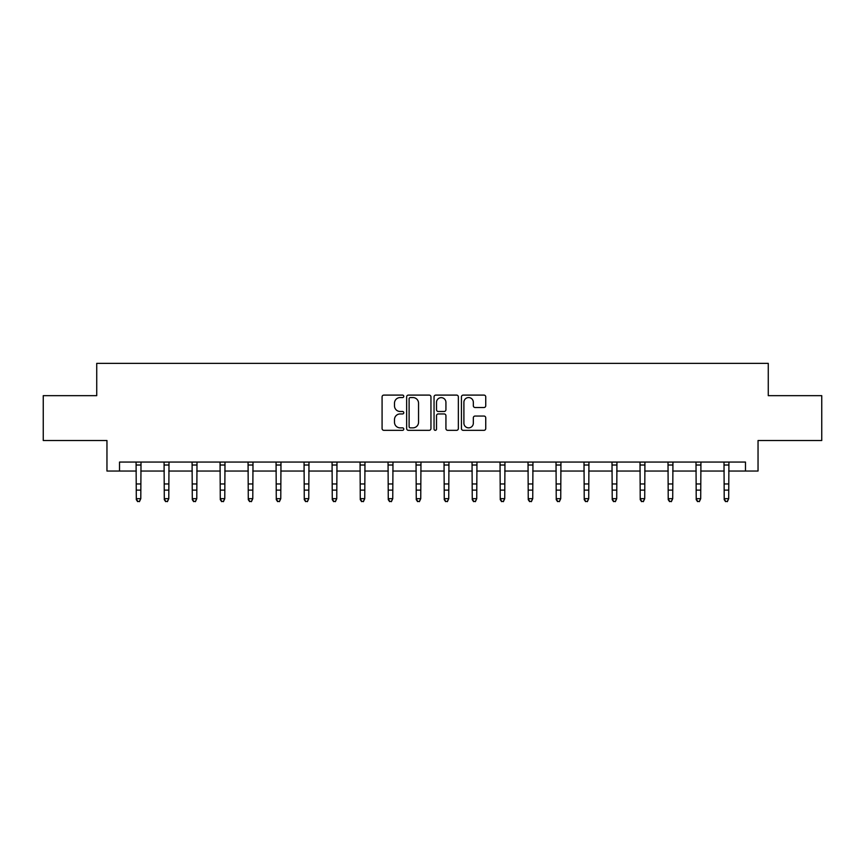 <?xml version="1.0" encoding="UTF-8"?>
<svg xmlns="http://www.w3.org/2000/svg" width="865" height="865" viewBox="0 0 865 865"><rect width="100%" height="100%" fill="white"/><g stroke="black" fill="none" stroke-linecap="round" stroke-linejoin="round"><path stroke-width="1.3" d="M403.782 396.332A1.233 1.233 0 0 0 402.549 395.1L383.833 395.1A1.762 1.762 0 0 0 382.081 396.862L382.081 428.564A1.762 1.762 0 0 0 383.833 430.327L402.549 430.327A1.233 1.233 0 0 0 403.782 429.094A1.233 1.233 0 0 0 402.549 427.861L400.127 427.861A5.633 5.633 0 0 1 394.494 422.228L394.494 419.579A5.633 5.633 0 0 1 400.127 413.946L402.549 413.946A1.233 1.233 0 0 0 403.782 412.713A1.233 1.233 0 0 0 402.549 411.481L400.127 411.481A5.633 5.633 0 0 1 394.494 405.836L394.494 403.198A5.633 5.633 0 0 1 400.127 397.565L402.549 397.565A1.233 1.233 0 0 0 403.782 396.332M483.978 407.512A1.762 1.762 0 0 0 485.741 405.75L485.741 396.862A1.762 1.762 0 0 0 483.978 395.1L463.197 395.1A1.762 1.762 0 0 0 461.434 396.862L461.434 428.564A1.762 1.762 0 0 0 463.197 430.327L483.978 430.327A1.762 1.762 0 0 0 485.741 428.564L485.741 417.817A1.762 1.762 0 0 0 483.978 416.054L475.08 416.054A1.762 1.762 0 0 0 473.328 417.817L473.328 423.147A4.714 4.714 0 0 1 468.614 427.861A4.714 4.714 0 0 1 463.9 423.147L463.9 402.279A4.714 4.714 0 0 1 468.614 397.565A4.714 4.714 0 0 1 473.328 402.279L473.328 405.75A1.762 1.762 0 0 0 475.08 407.512L483.978 407.512M119.521 471.036L119.521 462.061L745.479 462.061L745.479 471.036L758.043 471.036L758.043 440.523L821.75 440.523L821.75 395.662L768.271 395.662L768.271 363.365L96.729 363.365L96.729 395.662L43.25 395.662L43.25 440.523L106.957 440.523L106.957 471.036L136.302 471.036M430.954 396.862A1.762 1.762 0 0 0 429.202 395.1L408.41 395.1A1.762 1.762 0 0 0 406.647 396.862L406.647 428.564A1.762 1.762 0 0 0 408.41 430.327L429.202 430.327A1.762 1.762 0 0 0 430.954 428.564L430.954 396.862M435.798 395.1L456.59 395.1A1.762 1.762 0 0 1 458.353 396.862L458.353 428.564A1.762 1.762 0 0 1 456.59 430.327L447.692 430.327A1.762 1.762 0 0 1 445.929 428.564L445.929 415.708A1.762 1.762 0 0 0 444.167 413.946L438.274 413.946A1.762 1.762 0 0 0 436.511 415.708L436.511 429.094A1.233 1.233 0 0 1 435.279 430.327A1.233 1.233 0 0 1 434.046 429.094L434.046 396.862A1.762 1.762 0 0 1 435.798 395.1M140.79 471.036L164.296 471.036M168.783 471.036L192.29 471.036M196.777 471.036L220.283 471.036M224.77 471.036L248.287 471.036M252.775 471.036L276.281 471.036M280.768 471.036L304.275 471.036M308.762 471.036L332.268 471.036M336.755 471.036L360.272 471.036M364.749 471.036L388.266 471.036M392.753 471.036L416.26 471.036M420.747 471.036L444.253 471.036M448.74 471.036L472.247 471.036M476.734 471.036L500.251 471.036M504.728 471.036L528.245 471.036M532.732 471.036L556.238 471.036M560.725 471.036L584.232 471.036M588.719 471.036L612.225 471.036M616.713 471.036L640.23 471.036M644.717 471.036L668.223 471.036M672.711 471.036L696.217 471.036M700.704 471.036L724.21 471.036M728.698 471.036L745.479 471.036M410.345 397.565A1.233 1.233 0 0 0 409.113 398.797L409.113 426.629A1.233 1.233 0 0 0 410.345 427.861L412.908 427.861A5.633 5.633 0 0 0 418.541 422.228L418.541 403.198A5.633 5.633 0 0 0 412.908 397.565L410.345 397.565M445.929 402.366A4.714 4.714 0 0 0 441.215 397.651A4.714 4.714 0 0 0 436.511 402.366L436.511 409.718A1.762 1.762 0 0 0 438.274 411.481L444.167 411.481A1.762 1.762 0 0 0 445.929 409.718L445.929 402.366M139.438 501.246L140.79 498.673L141.017 462.061L136.086 462.094L136.302 498.673L140.79 498.673L139.438 501.635L137.643 501.246L139.438 501.635M137.643 501.635L136.302 499.667L136.302 498.673L137.643 501.246M167.432 501.246L168.783 498.673L169.01 462.061L164.08 462.094L164.296 498.673L168.783 498.673L167.432 501.635L165.648 501.246L167.432 501.635M165.648 501.635L164.296 499.667L164.296 498.673L165.648 501.246M195.436 501.246L196.777 498.673L197.004 462.061L192.084 462.094L192.29 498.673L196.777 498.673L195.436 501.635L193.641 501.246L195.436 501.635M193.641 501.635L192.29 499.667L192.29 498.673L193.641 501.246M220.056 462.061L220.283 498.673L224.77 498.673L223.429 501.635L221.635 501.246L223.429 501.635M223.429 501.246L224.77 498.673L224.997 462.061L220.078 462.094M221.635 501.635L220.283 499.667L220.283 498.673L221.635 501.246M248.06 462.061L248.287 498.673L252.775 498.673L251.423 501.635L249.628 501.246L251.423 501.635M251.423 501.246L252.775 498.673L253.002 462.061M249.628 501.635L248.287 499.667L248.287 498.673L249.628 501.246M279.417 501.246L280.768 498.673L280.984 462.094L276.065 462.094L276.281 498.673L280.768 498.673L279.417 501.635L277.622 501.246L279.417 501.635M277.622 501.635L276.281 499.667L276.281 498.673L277.622 501.246M307.421 501.246L308.762 498.673L308.989 462.061L304.058 462.094L304.275 498.673L308.762 498.673L307.421 501.635L305.626 501.246L307.421 501.635M305.626 501.635L304.275 499.667L304.275 498.673L305.626 501.246M335.415 501.246L336.755 498.673L336.982 462.061L332.063 462.094L332.268 498.673L336.755 498.673L335.415 501.635L333.62 501.246L335.415 501.635M333.62 501.635L332.268 499.667L332.268 498.673L333.62 501.246M363.408 501.246L364.749 498.673L364.976 462.061L360.056 462.094L360.272 498.673L364.749 498.673L363.408 501.635L361.613 501.246L363.408 501.635M361.613 501.635L360.272 499.667L360.272 498.673L361.613 501.246M391.402 501.246L392.753 498.673L392.98 462.061L388.05 462.094L388.266 498.673L392.753 498.673L391.402 501.635L389.607 501.246L391.402 501.635M389.607 501.635L388.266 499.667L388.266 498.673L389.607 501.246M416.033 462.061L416.26 498.673L420.747 498.673L419.395 501.635L417.6 501.246L419.395 501.635M419.395 501.246L420.747 498.673L420.974 462.061L416.043 462.094M417.6 501.635L416.26 499.667L416.26 498.673L417.6 501.246M447.4 501.246L448.74 498.673L448.957 462.094L444.037 462.094L444.253 498.673L448.74 498.673L447.4 501.635L445.605 501.246L447.4 501.635M445.605 501.635L444.253 499.667L444.253 498.673L445.605 501.246M475.393 501.246L476.734 498.673L476.961 462.061L472.041 462.094L472.247 498.673L476.734 498.673L475.393 501.635L473.598 501.246L475.393 501.635M473.598 501.635L472.247 499.667L472.247 498.673L473.598 501.246M503.387 501.246L504.728 498.673L504.965 462.061L500.035 462.094L500.251 498.673L504.728 498.673L503.387 501.635L501.592 501.246L503.387 501.635M501.592 501.635L500.251 499.667L500.251 498.673L501.592 501.246M531.38 501.246L532.732 498.673L532.959 462.061L528.028 462.094L528.245 498.673L532.732 498.673L531.38 501.635L529.585 501.246L531.38 501.635M529.585 501.635L528.245 499.667L528.245 498.673L529.585 501.246M559.374 501.246L560.725 498.673L560.952 462.061L556.022 462.094L556.238 498.673L560.725 498.673L559.374 501.635L557.579 501.246L559.374 501.635M557.579 501.635L556.238 499.667L556.238 498.673L557.579 501.246M584.005 462.061L584.232 498.673L588.719 498.673L587.378 501.635L585.583 501.246L587.378 501.635M587.378 501.246L588.719 498.673L588.946 462.061L584.016 462.094M585.583 501.635L584.232 499.667L584.232 498.673L585.583 501.246M611.998 462.061L612.225 498.673L616.713 498.673L615.372 501.635L613.577 501.246L615.372 501.635M615.372 501.246L616.713 498.673L616.94 462.061M613.577 501.635L612.225 499.667L612.225 498.673L613.577 501.246M643.365 501.246L644.717 498.673L644.922 462.094L640.014 462.094L640.23 498.673L644.717 498.673L643.365 501.635L641.571 501.246L643.365 501.635M641.571 501.635L640.23 499.667L640.23 498.673L641.571 501.246M671.359 501.246L672.711 498.673L672.938 462.061L668.007 462.094L668.223 498.673L672.711 498.673L671.359 501.635L669.564 501.246L671.359 501.635M669.564 501.635L668.223 499.667L668.223 498.673L669.564 501.246M699.352 501.246L700.704 498.673L700.931 462.061L696.001 462.094L696.217 498.673L700.704 498.673L699.352 501.635L697.568 501.246L699.352 501.635M697.568 501.635L696.217 499.667L696.217 498.673L697.568 501.246M727.357 501.246L728.698 498.673L728.925 462.061L724.005 462.094L724.21 498.673L728.698 498.673L727.357 501.635L725.562 501.246L727.357 501.635M725.562 501.635L724.21 499.667L724.21 498.673L725.562 501.246M140.79 483.957L136.302 483.957M140.79 490.12L136.302 490.12M140.79 465.013L136.302 465.013M168.783 483.957L164.296 483.957M168.783 490.12L164.296 490.12M168.783 465.013L164.296 465.013M196.777 483.957L192.29 483.957M196.777 490.12L192.29 490.12M196.777 465.013L192.29 465.013M224.77 483.957L220.283 483.957M224.77 490.12L220.283 490.12M224.77 465.013L220.283 465.013M252.98 462.094L248.071 462.094M252.775 483.957L248.287 483.957M252.775 490.12L248.287 490.12M252.775 465.013L248.287 465.013M280.768 483.957L276.281 483.957M280.768 490.12L276.281 490.12M280.768 465.013L276.281 465.013M308.762 483.957L304.275 483.957M308.762 490.12L304.275 490.12M308.762 465.013L304.275 465.013M336.755 483.957L332.268 483.957M336.755 490.12L332.268 490.12M336.755 465.013L332.268 465.013M364.749 483.957L360.272 483.957M364.749 490.12L360.272 490.12M364.749 465.013L360.272 465.013M392.753 483.957L388.266 483.957M392.753 490.12L388.266 490.12M392.753 465.013L388.266 465.013M420.747 483.957L416.26 483.957M420.747 490.12L416.26 490.12M420.747 465.013L416.26 465.013M448.74 483.957L444.253 483.957M448.74 490.12L444.253 490.12M448.74 465.013L444.253 465.013M476.734 483.957L472.247 483.957M476.734 490.12L472.247 490.12M476.734 465.013L472.247 465.013M504.728 483.957L500.251 483.957M504.728 490.12L500.251 490.12M504.728 465.013L500.251 465.013M532.732 483.957L528.245 483.957M532.732 490.12L528.245 490.12M532.732 465.013L528.245 465.013M560.725 483.957L556.238 483.957M560.725 490.12L556.238 490.12M560.725 465.013L556.238 465.013M588.719 483.957L584.232 483.957M588.719 490.12L584.232 490.12M588.719 465.013L584.232 465.013M616.929 462.094L612.02 462.094M616.713 483.957L612.225 483.957M616.713 490.12L612.225 490.12M616.713 465.013L612.225 465.013M644.717 483.957L640.23 483.957M644.717 490.12L640.23 490.12M644.717 465.013L640.23 465.013M672.711 483.957L668.223 483.957M672.711 490.12L668.223 490.12M672.711 465.013L668.223 465.013M700.704 483.957L696.217 483.957M700.704 490.12L696.217 490.12M700.704 465.013L696.217 465.013M728.698 483.957L724.21 483.957M728.698 490.12L724.21 490.12M728.698 465.013L724.21 465.013"/></g></svg>
